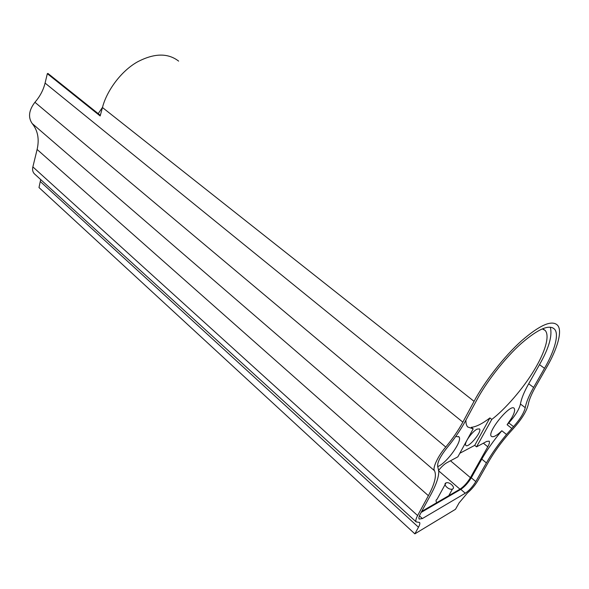 <?xml version="1.0" encoding="UTF-8"?>
<svg xmlns="http://www.w3.org/2000/svg" width="589" height="589" viewBox="0 0 589 589"><rect width="100%" height="100%" fill="white"/><g stroke="black" fill="none" stroke-linecap="round" stroke-linejoin="round"><path stroke-width="0.88" d="M421.702 511.407L459.98 489.187C463.83 486.602 467.313 482.759 470.427 477.657L487.788 446.786C489.319 444.069 489.798 442.192 489.209 441.161L486.72 441.411L476.553 446.852L474.727 445.35L459.818 453.272M465.921 420.141C465.833 423.263 466.429 425.538 467.695 426.966L473.188 428.844L457.867 456.836L446.837 462.733C444.386 464.066 441.581 466.694 438.422 470.611M445.829 482.995L446.02 482.906C449.422 481.316 456.019 487.773 452.462 489.039C449.186 490.534 442.722 484.519 445.829 482.995M178.636 61.116C167.872 52.826 154.112 53.106 137.355 61.948C120.59 71.402 106.484 91.457 102.464 107.522L474.057 401.345L462.851 422.144C458.36 430.404 452.661 438.702 445.755 447.044C438.002 455.982 432.245 468.284 434.52 470.744C436.736 475.588 434.697 483.9 428.394 495.688L417.616 515.559C415.952 518.644 415.466 520.757 416.151 521.891L34.258 173.696C32.682 171.885 32.218 169.617 32.866 166.901L37.114 149.473C39.478 139.122 37.829 130.463 32.159 123.506C27.926 117.314 28.854 110.239 34.928 102.272C39.956 96.486 43.343 90.095 45.081 83.086L47.334 73.677L47.959 73.618M473.188 428.844L471.288 427.312C476.14 426.863 482.347 423.734 489.915 417.932L491.786 419.42C504.802 409.598 523.268 388.482 534.216 370.076C544.582 353.017 550.2 336.113 545.178 330.422L542.329 328.898M455.709 436.523L458.912 436.832C463.028 440.263 447.029 463.05 437.656 466.635M506.518 434.483C498.427 444.128 491.719 453.604 486.396 462.917L475.802 481.596C472.643 486.728 469.139 490.608 465.281 493.236L422.394 518.556L419.132 519.071C418.595 518.084 418.993 516.376 420.332 513.925L431.067 494.178C436.309 484.46 438.886 476.751 438.783 471.053L437.818 467.025C436.839 463.271 439.843 456.946 446.823 448.074C454.377 438.952 460.62 429.867 465.553 420.818L476.751 400.078C485.77 382.975 504.552 358.274 521.434 343.335C538.066 329.037 549.029 324.244 554.33 328.979C559.727 333.948 554.072 351.935 544.501 368.316L533.597 387.452C528.893 395.801 526.11 402.552 525.248 407.698C523.908 413.051 519.999 419.361 513.505 426.627L506.518 434.483L501.828 430.75C496.689 435.72 493.207 437.59 491.395 436.346C486.529 432.503 510.796 402.869 514.204 408.42C515.198 410.032 514.388 413.161 511.775 417.807L507.114 424.735L511.819 428.446M102.464 107.522L100.167 115.967L47.334 73.677M477.134 429.086C472.194 431.435 463.587 443.48 465.833 445.365C467.931 448.737 482.428 431.619 479.52 428.917L477.134 429.086M98.216 113.648L102.515 107.331M40.67 179.542L38.992 187.552L414.855 533.855L455.496 509.286L459.096 502.903L467.379 493.045C471.561 489.488 475.117 485.248 478.054 480.329L488.671 461.629C495.239 450.276 503.521 439.188 513.534 428.358C521.604 419.331 526.485 411.475 528.171 404.79C528.981 400.086 531.521 393.945 535.806 386.369L546.688 367.286C556.973 349.711 563.106 330.326 557.282 324.988C551.628 319.915 539.87 325.054 522.009 340.405C503.867 356.455 483.709 382.997 474.057 401.345M34.258 173.696L34.758 174.145M436.824 499.413C435.823 500.046 435.794 501.136 436.743 502.675M416.151 521.891L419.604 522.443C420.119 523.312 419.743 524.902 418.477 527.221L414.855 533.855M474.727 445.35L489.915 417.932M491.786 419.42L476.553 446.852M465.281 493.236L460.789 489.371C464.655 486.772 468.159 482.906 471.288 477.782L481.795 459.118C487.081 449.812 493.751 440.358 501.828 430.75M507.114 424.735L508.793 422.924C515.279 415.687 519.167 409.392 520.462 404.025C521.28 398.863 524.019 392.112 528.686 383.77L539.495 364.657C548.919 348.173 552.526 335.693 550.31 327.197M460.789 489.371L421.15 512.415M459.98 489.187L438.444 470.655M422.394 518.556L419.412 515.861M45.081 83.086L462.851 422.144M34.928 102.272L445.755 447.044M32.159 123.506L434.52 470.744M37.114 149.473L428.394 495.688M32.866 166.901L417.616 515.559M40.457 181.67L418.477 527.221M486.396 462.917L481.795 459.118M475.802 481.596L471.288 477.782M513.505 426.627L508.793 422.924M525.248 407.698L520.462 404.025M533.597 387.452L528.686 383.77M544.501 368.316L539.495 364.657M470.427 477.657L450.482 460.782M487.788 446.786L483.378 443.2M101.691 108.479L102.111 108.81M100.336 115.348L47.878 73.397M458.912 436.832L458.478 436.471M545.178 330.422L543.603 329.317M552.607 327.771L554.33 328.979M448.774 495.695L452.462 489.039M437.016 499.317L446.02 482.906"/></g></svg>
